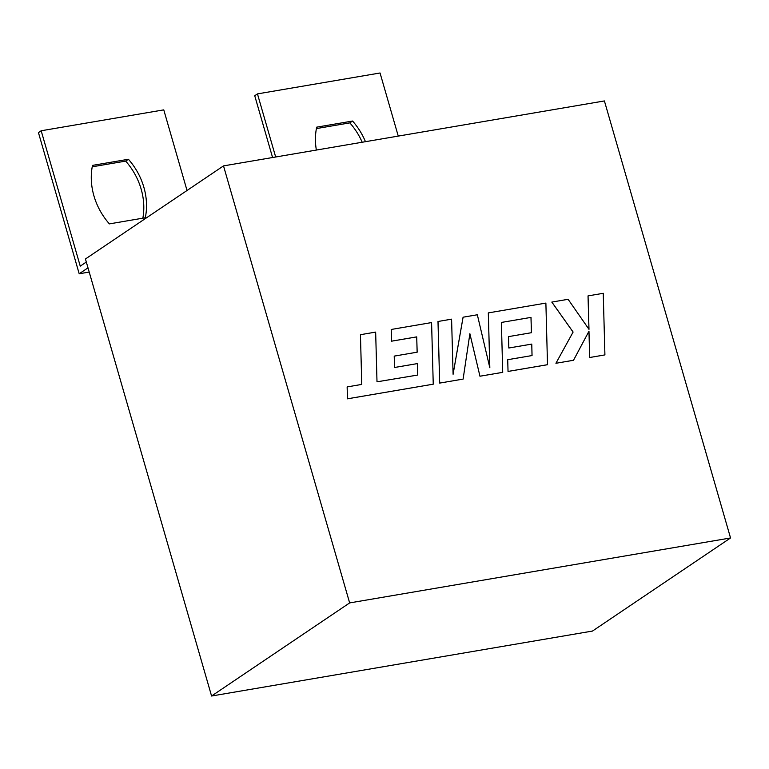 <?xml version="1.0" encoding="UTF-8"?>
<svg xmlns="http://www.w3.org/2000/svg" width="769" height="769" viewBox="0 0 769 769"><rect width="100%" height="100%" fill="white"/><g stroke="black" fill="none" stroke-linecap="round" stroke-linejoin="round"><path stroke-width="1.15" d="M93.924 195.835A62.529 52.859 -124 0 1 92.511 165.383L128.413 159.27A62.529 52.859 -124 0 1 145.293 217.762L109.39 223.885A62.529 52.859 -124 0 1 93.924 195.835M316.357 150.061A62.529 52.859 -124 0 1 316.674 127.164L352.577 121.041A62.529 52.859 -124 0 1 365.458 141.688M730.55 537.964L592.476 631.061L211.571 696.012L85.436 258.98L223.51 165.893L604.405 100.941L730.55 537.964L349.645 602.915L223.51 165.893M187.03 190.481L163.768 109.871L41.18 130.768L38.45 132.614L79.197 273.774L89.204 272.063M142.851 218.175A62.529 52.859 56 0 0 125.683 161.106L92.232 166.806M41.18 130.768L80.245 266.132L86.311 262.046M211.571 696.012L349.645 602.915M272.572 157.52L254.731 95.731L257.461 93.895L380.049 72.988L398.255 136.094M352.577 121.041L349.847 122.877A62.529 52.859 -124 0 1 362.189 142.246M349.847 122.877L316.395 128.586M257.461 93.895L275.667 156.991M87.993 267.843L79.197 273.774M128.413 159.27L125.683 161.106M391.219 329.449L391.575 341.167L416.721 336.88L417.163 352.183L394.218 356.114L394.545 367.495L417.471 363.583L417.75 375.041L377.002 381.818L375.657 332.102L360.44 334.698L361.766 384.413L347.136 386.922L347.463 398.823L433.245 384.183L431.582 322.567L391.2 329.468L391.556 341.186L416.702 336.899L417.144 352.192M360.44 334.698L361.786 384.413M347.165 386.903L347.463 398.823M347.482 398.803L433.245 384.183M394.247 356.095L394.545 367.495M394.574 367.476L417.471 363.583M417.5 363.574L417.769 375.032M488.325 312.896L489.824 367.736L477.338 314.771L463.092 317.193L453.095 374.272L451.586 319.154L437.994 321.49L439.657 383.097L463.111 379.088L469.878 333.717L479.962 376.224L502.715 372.35L501.388 322.442L530.975 317.405L531.427 332.708L508.501 336.62L508.828 348.011L531.754 344.099L532.033 355.557L507.713 359.7L508.04 371.437L547.509 364.708L545.884 303.082L488.305 312.906L489.805 367.63M438.013 321.471L439.685 383.087L463.111 379.088M469.869 333.784L479.962 376.224M479.991 376.214L502.734 372.331M501.388 322.442L531.004 317.395L531.446 332.698M508.52 336.611L508.828 348.011M508.847 347.992L531.773 344.089L532.052 355.547M507.713 359.7L508.04 371.437M508.069 371.417L547.538 364.689M463.073 317.213L453.095 374.167M588.054 295.892L588.987 329.334L568.099 299.295L551.815 302.082L573.088 332.064L555.929 363.276L573.511 360.277L588.977 331.228L589.708 357.498L604.915 354.903L603.242 293.297L588.025 295.902L588.958 329.305M604.915 354.903L589.679 357.518L588.958 331.276M551.844 302.063L573.107 332.045L555.929 363.276L573.511 360.277"/></g></svg>
